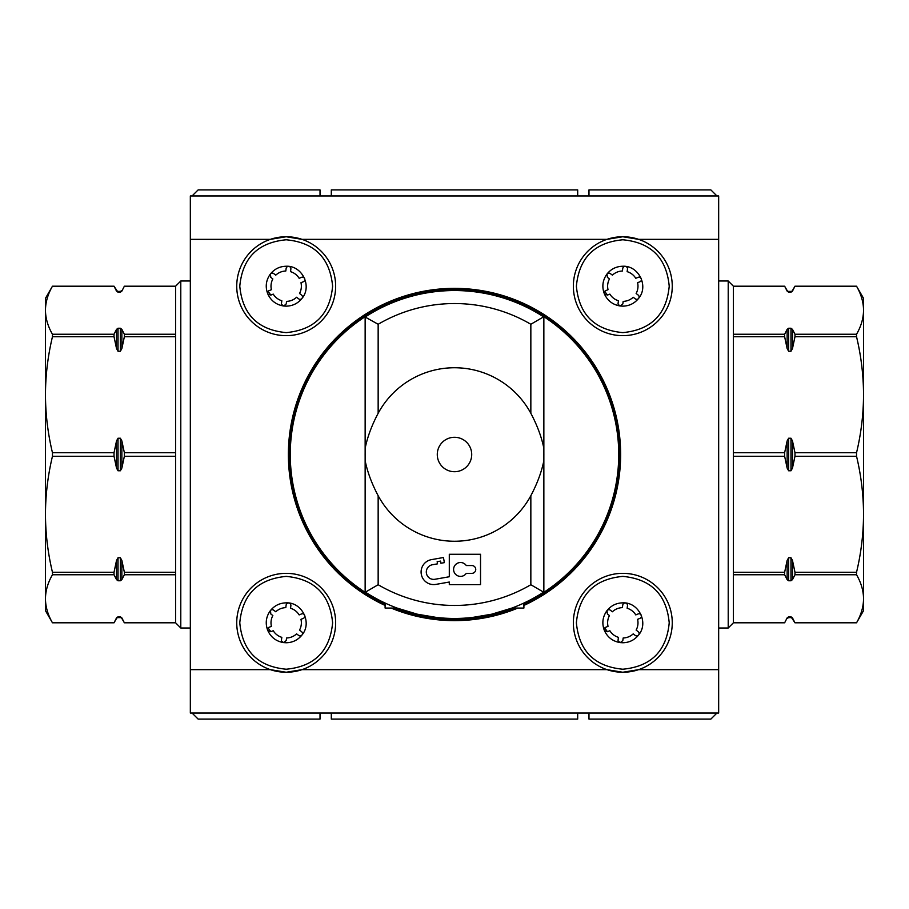 <?xml version="1.0" encoding="UTF-8"?>
<svg xmlns="http://www.w3.org/2000/svg" width="909" height="909" viewBox="0 0 909 909"><rect width="100%" height="100%" fill="white"/><g stroke="black" fill="none" stroke-linecap="round" stroke-linejoin="round"><path stroke-width="1.36" d="M320.025 195.969L320.025 189.901L198.139 189.901L192.06 195.969M192.06 713.031L198.139 719.099L320.025 719.099L320.025 713.031M716.94 195.969L710.861 189.901L588.975 189.901L588.975 195.969M588.975 713.031L588.975 719.099L710.861 719.099L716.94 713.031M454.5 619.336A164.836 164.836 0 0 1 394.574 608.053A164.836 164.836 0 0 0 514.426 608.053M454.5 289.664A164.836 164.836 0 0 0 385.098 604.008A164.836 164.836 0 0 1 454.5 289.664A164.836 164.836 0 0 1 523.902 604.008M365.145 592.304L378.155 584.726A150.951 150.951 0 0 0 530.845 584.726L543.855 592.304A164.245 164.245 0 0 0 543.855 316.696L530.845 324.274A150.951 150.951 0 0 0 378.155 324.274L365.145 317.025A163.972 163.972 0 0 1 543.855 317.025L543.525 446.739A89.355 89.355 0 0 1 543.525 462.261L543.855 591.975A163.972 163.972 0 0 1 365.145 591.975L365.475 462.261A89.355 89.355 0 0 1 365.475 446.739L365.145 316.696A164.245 164.245 0 0 0 365.145 592.304L365.145 316.696M466.272 565.546A6.942 6.942 0 0 0 453.591 569.454A6.942 6.942 0 0 0 466.272 573.352L471.851 573.352A3.909 3.909 0 0 0 475.759 569.454A3.909 3.909 0 0 0 471.851 565.546L466.272 565.546M543.855 591.975A163.972 163.972 0 0 1 523.902 603.053L523.902 608.053L511.994 608.053A163.972 163.972 0 0 1 491.803 614.166L471.851 617.552M437.149 617.552L417.197 614.166L397.006 608.053L385.098 608.053L385.098 603.053L382.496 601.815M444.365 562.637L443.456 557.512L431.491 559.626A12.578 12.578 0 0 0 421.287 574.193A12.578 12.578 0 0 0 435.865 584.396L449.296 582.033L449.296 584.635L480.531 584.635L480.531 554.263L449.296 554.263L449.296 576.749L434.957 579.272A7.374 7.374 0 0 1 426.412 573.295A7.374 7.374 0 0 1 432.4 564.75L437.524 563.841L437.149 561.705L440.57 561.103L440.945 563.239L444.365 562.637M491.803 614.166L511.994 608.053M523.902 603.053L526.504 601.815M543.525 462.261C541.185 472.998 536.958 484.145 530.845 495.712A86.764 86.764 0 0 1 378.155 495.712C372.042 484.145 367.815 472.987 365.475 462.261M365.475 446.739C367.815 436.002 372.042 424.855 378.155 413.288A86.764 86.764 0 0 1 530.845 413.288C536.958 424.855 541.185 436.013 543.525 446.739M543.855 592.304L543.855 316.696M526.504 307.185A163.972 163.972 0 0 0 382.496 307.185M437.343 456A17.214 17.214 0 0 1 454.5 437.286A17.214 17.214 0 0 1 471.714 454.5A17.214 17.214 0 0 1 454.5 471.714A17.214 17.214 0 0 1 437.343 456M190.333 239.351L270.359 239.351L286.199 236.749A49.45 49.45 0 0 0 237.397 294.221A49.45 49.45 0 0 0 334.989 294.221A49.45 49.45 0 0 0 286.199 236.749L302.027 239.351L606.973 239.351L622.801 236.749L638.641 239.351A49.45 49.45 0 0 0 574.011 294.221A49.45 49.45 0 0 0 671.603 294.221A49.45 49.45 0 0 0 638.641 239.351L718.667 239.351L718.667 713.031L190.333 713.031L190.333 195.969L718.667 195.969L718.667 239.351M718.667 669.649L638.641 669.649L622.801 672.251A49.45 49.45 0 0 0 671.603 614.779A49.45 49.45 0 0 0 574.011 614.779A49.45 49.45 0 0 0 606.973 669.649L302.027 669.649A49.45 49.45 0 0 0 286.199 573.352A49.45 49.45 0 0 0 270.359 669.649A49.45 49.45 0 0 0 302.027 669.649L286.199 672.251L270.359 669.649L190.333 669.649M385.098 605.439A166.131 166.131 0 0 1 454.5 288.369A166.131 166.131 0 0 1 523.902 605.439M517.914 608.053A166.131 166.131 0 0 1 391.086 608.053M622.801 239.783C651.071 242.453 666.547 257.917 669.217 286.199C666.547 314.469 651.083 329.933 622.801 332.614C594.531 329.944 579.067 314.469 576.386 286.199C579.056 257.929 594.531 242.453 622.801 239.783M622.745 268.462L622.404 271.018A15.18 15.18 0 0 0 612.382 275.154L610.337 273.586A2.386 2.386 0 0 0 607.098 273.893C611.155 268.928 616.393 266.382 622.801 266.246C638.686 265.439 648.935 286.187 638.652 298.311A2.386 2.386 0 0 0 638.163 295.05L636.13 293.471A15.18 15.18 0 0 0 637.584 282.722L639.959 281.745A2.386 2.386 0 0 0 641.265 278.631A2.386 2.386 0 0 0 638.152 277.325L635.766 278.302A15.18 15.18 0 0 0 627.142 271.655L627.483 269.098A2.386 2.386 0 0 0 625.426 266.417A2.386 2.386 0 0 0 622.756 268.462M638.527 298.482C634.471 303.458 629.221 306.015 622.801 306.151L620.347 305.992L622.824 303.936L623.176 301.379A15.18 15.18 0 0 0 633.209 297.254L635.243 298.834A2.386 2.386 0 0 0 638.527 298.482L638.652 298.311M606.985 274.029L607.417 277.37L609.462 278.949A15.18 15.18 0 0 0 608.03 289.698L605.235 290.891M604.701 291.38L607.462 295.095L609.848 294.118A15.18 15.18 0 0 0 618.438 300.743L618.097 303.299A2.386 2.386 0 0 0 619.938 305.947L620.347 305.992M619.938 305.947C612.7 304.663 607.53 300.686 604.44 294.005L607.462 295.095M605.644 290.675A2.386 2.386 0 0 0 604.269 293.584L604.44 294.005M604.269 293.584C601.758 286.653 602.633 280.188 606.882 274.166M286.199 239.783C314.469 242.453 329.933 257.917 332.614 286.199C329.944 314.469 314.469 329.933 286.199 332.614C257.929 329.944 242.453 314.469 239.783 286.199C242.453 257.929 257.917 242.453 286.199 239.783M286.13 268.462L285.801 271.018A15.18 15.18 0 0 0 275.768 275.154L273.723 273.586A2.386 2.386 0 0 0 270.484 273.893C274.552 268.928 279.79 266.382 286.199 266.246C302.072 265.439 312.321 286.187 302.049 298.311A2.386 2.386 0 0 0 301.549 295.05L299.516 293.471A15.18 15.18 0 0 0 300.97 282.722L303.356 281.745A2.386 2.386 0 0 0 304.651 278.631A2.386 2.386 0 0 0 301.538 277.325L299.152 278.302A15.18 15.18 0 0 0 290.528 271.655L290.869 269.098A2.386 2.386 0 0 0 288.823 266.417A2.386 2.386 0 0 0 286.142 268.462M301.924 298.482C297.857 303.458 292.618 306.015 286.199 306.151L283.744 305.992L286.221 303.936L286.562 301.379A15.18 15.18 0 0 0 296.595 297.254L298.641 298.834A2.386 2.386 0 0 0 301.924 298.482L302.049 298.311M270.371 274.029L270.814 277.37L272.848 278.949A15.18 15.18 0 0 0 271.416 289.698L268.621 290.891M268.087 291.38L270.848 295.095L273.234 294.118A15.18 15.18 0 0 0 281.824 300.743L281.483 303.299A2.386 2.386 0 0 0 283.335 305.947L283.744 305.992M283.335 305.947C276.086 304.663 270.927 300.686 267.837 294.005L270.848 295.095M269.03 290.675A2.386 2.386 0 0 0 267.655 293.584L267.837 294.005M267.655 293.584C265.144 286.653 266.019 280.188 270.28 274.166M622.801 576.386C651.071 579.056 666.547 594.531 669.217 622.801C666.547 651.071 651.083 666.547 622.801 669.217C594.531 666.547 579.067 651.083 576.386 622.801C579.056 594.531 594.531 579.067 622.801 576.386M622.745 605.076L622.404 607.632A15.18 15.18 0 0 0 612.382 611.768L610.337 610.2A2.386 2.386 0 0 0 607.098 610.507C611.155 605.542 616.393 602.985 622.801 602.849C638.686 602.042 648.935 622.801 638.652 634.925A2.386 2.386 0 0 0 638.163 631.664L636.13 630.085A15.18 15.18 0 0 0 637.584 619.324L639.959 618.347A2.386 2.386 0 0 0 641.265 615.234A2.386 2.386 0 0 0 638.152 613.939L635.766 614.904A15.18 15.18 0 0 0 627.142 608.257L627.483 605.701A2.386 2.386 0 0 0 625.426 603.031A2.386 2.386 0 0 0 622.756 605.076M638.527 635.084C634.471 640.061 629.221 642.618 622.801 642.754L620.347 642.606L622.824 640.538L623.176 637.982A15.18 15.18 0 0 0 633.209 633.857L635.243 635.436A2.386 2.386 0 0 0 638.527 635.084L638.652 634.925M606.985 610.632L607.417 613.984L609.462 615.552A15.18 15.18 0 0 0 608.03 626.312L605.235 627.505M604.701 627.994L607.462 631.71L609.848 630.721A15.18 15.18 0 0 0 618.438 637.345L618.097 639.902A2.386 2.386 0 0 0 619.938 642.549L620.347 642.606M619.938 642.549C612.7 641.277 607.53 637.289 604.44 630.607L607.462 631.71M605.644 627.29A2.386 2.386 0 0 0 604.269 630.198L604.44 630.607M604.269 630.198C601.758 623.267 602.633 616.791 606.882 610.768M286.199 576.386C314.469 579.056 329.933 594.531 332.614 622.801C329.944 651.071 314.469 666.547 286.199 669.217C257.929 666.547 242.453 651.083 239.783 622.801C242.453 594.531 257.917 579.067 286.199 576.386M286.13 605.076L285.801 607.632A15.18 15.18 0 0 0 275.768 611.768L273.723 610.2A2.386 2.386 0 0 0 270.484 610.507C274.552 605.542 279.79 602.985 286.199 602.849C302.049 602.065 312.344 622.745 302.049 634.925A2.386 2.386 0 0 0 301.549 631.664L299.516 630.085A15.18 15.18 0 0 0 300.97 619.324L303.356 618.347A2.386 2.386 0 0 0 304.651 615.234A2.386 2.386 0 0 0 301.538 613.939L299.152 614.904A15.18 15.18 0 0 0 290.528 608.257L290.869 605.701A2.386 2.386 0 0 0 288.823 603.031A2.386 2.386 0 0 0 286.142 605.076M301.924 635.084C297.857 640.061 292.618 642.618 286.199 642.754L283.744 642.606L286.221 640.538L286.562 637.982A15.18 15.18 0 0 0 296.595 633.857L298.641 635.436A2.386 2.386 0 0 0 301.924 635.084L302.049 634.925M270.484 610.507L270.814 613.984L272.848 615.552A15.18 15.18 0 0 0 271.416 626.312L268.621 627.505M268.087 627.994L270.848 631.71L273.234 630.721A15.18 15.18 0 0 0 281.824 637.345L281.483 639.902A2.386 2.386 0 0 0 283.335 642.549L283.744 642.606M283.335 642.549C276.086 641.277 270.927 637.289 267.837 630.607L270.848 631.71M269.03 627.29A2.386 2.386 0 0 0 267.655 630.198L267.837 630.607M267.655 630.198C265.144 623.267 266.019 616.791 270.28 610.768M281.62 641.072L283.54 642.583M299.72 635.902L300.822 635.823M618.234 641.072L620.143 642.583M638.595 635.005A2.386 2.386 0 0 0 638.163 631.664M609.257 609.734L608.144 609.814M618.234 304.458L620.143 305.981M638.595 298.391A2.386 2.386 0 0 0 638.163 295.05M609.257 273.12L608.144 273.211M281.62 304.458L283.54 305.981M301.993 298.391A2.386 2.386 0 0 0 301.549 295.05M272.643 273.12L271.541 273.211M606.973 669.649A49.45 49.45 0 0 0 622.801 672.251L606.973 669.649M577.692 195.969L577.692 189.901L331.308 189.901L331.308 195.969M577.692 713.031L577.692 719.099L331.308 719.099L331.308 713.031M121.863 291.096L124.363 286.199L175.585 286.199L124.363 286.21L121.863 291.096L120.363 292.209L118.022 292.209L114.023 286.199L52.461 286.21C47.882 294.118 45.552 302.129 45.45 310.23L45.45 309.617L45.45 310.23C45.552 318.332 47.882 326.342 52.461 334.251L114.023 334.251L116.522 329.365L118.022 328.24L120.363 328.24L121.863 329.365L124.363 334.251L175.585 334.251L175.585 456.261L124.363 456.261L121.863 468.067L120.363 470.771L118.022 470.771L116.522 468.067L114.023 456.261L52.461 456.261C47.882 475.362 45.552 494.701 45.45 514.255C45.552 533.822 47.882 553.161 52.461 572.261L114.023 572.261L116.522 560.444L118.022 557.751L120.363 557.751L121.863 560.444L124.363 572.261L175.585 572.261L175.585 622.79L180.789 628.005L190.333 628.005M175.585 574.749L124.363 574.749L121.863 579.635L120.363 580.76L118.022 580.76L116.522 579.635L114.023 574.749L52.461 574.749C47.882 582.658 45.552 590.668 45.45 598.77L45.45 610.655L52.461 622.801L114.023 622.801L116.522 617.904L118.022 616.791L120.363 616.791L121.863 617.904L124.363 622.801L175.585 622.801L124.363 622.79L121.863 618.472A1.738 1.738 0 0 0 120.363 617.597L118.022 617.597A1.738 1.738 0 0 0 116.522 618.472L114.023 622.801L52.461 622.79C47.882 614.882 45.552 606.871 45.45 598.77C45.552 606.871 47.882 614.882 52.461 622.79M175.585 334.251L175.585 286.21L180.789 280.995L190.333 280.995M175.585 336.739L124.363 336.739L121.863 348.556L120.363 351.249L118.022 351.249L116.522 348.556L114.023 336.739L52.461 336.739C47.882 355.839 45.552 375.178 45.45 394.745L45.45 298.345L52.461 286.199L114.023 286.199L116.522 291.096L118.022 292.209M116.795 617.45L116.522 618.472M175.585 456.261L175.585 572.261M45.45 598.77L45.45 394.745C45.552 414.299 47.882 433.638 52.461 452.739L114.023 452.739L116.522 440.933L118.022 438.229L120.363 438.229L121.863 440.933L124.363 452.739L175.585 452.739M52.461 334.251L52.461 336.739M52.461 572.261L52.461 574.749M52.461 452.739L52.461 456.261M114.023 334.251L114.023 336.739M114.023 452.739L114.023 456.261M114.023 572.261L114.023 574.749M124.363 334.251L124.363 336.739M124.363 572.261L124.363 574.749M124.363 452.739L124.363 456.261M180.789 280.995L180.789 628.005M787.137 617.904L784.637 622.801L733.415 622.801L784.637 622.79L787.137 617.904L788.637 616.791L790.978 616.791L794.977 622.801L856.539 622.79C861.118 614.882 863.448 606.871 863.55 598.77L863.55 599.383L863.55 598.77C863.448 590.668 861.118 582.658 856.539 574.749L794.977 574.749L792.478 579.635L790.978 580.76L788.637 580.76L787.137 579.635L784.637 574.749L733.415 574.749L733.415 452.739L784.637 452.739L787.137 440.933L788.637 438.229L790.978 438.229L792.478 440.933L794.977 452.739L856.539 452.739C861.118 433.638 863.448 414.299 863.55 394.745C863.448 375.178 861.118 355.839 856.539 336.739L794.977 336.739L792.478 348.556L790.978 351.249L788.637 351.249L787.137 348.556L784.637 336.739L733.415 336.739L733.415 286.21L728.211 280.995L718.667 280.995M733.415 334.251L784.637 334.251L787.137 329.365L788.637 328.24L790.978 328.24L792.478 329.365L794.977 334.251L856.539 334.251C861.118 326.342 863.448 318.332 863.55 310.23L863.55 298.345L856.539 286.199L794.977 286.199L792.478 291.096L790.978 292.209L788.637 292.209L787.137 291.096L784.637 286.199L733.415 286.199L784.637 286.21L787.137 290.528A1.738 1.738 0 0 0 788.637 291.403L790.978 291.403A1.738 1.738 0 0 0 792.478 290.528L794.977 286.199L856.539 286.21C861.118 294.118 863.448 302.129 863.55 310.23C863.448 302.129 861.118 294.118 856.539 286.21M733.415 574.749L733.415 622.79L728.211 628.005L718.667 628.005M733.415 572.261L784.637 572.261L787.137 560.444L788.637 557.751L790.978 557.751L792.478 560.444L794.977 572.261L856.539 572.261C861.118 553.161 863.448 533.822 863.55 514.255L863.55 610.655L856.539 622.801L794.977 622.801L792.478 617.904L790.978 616.791M792.205 291.55L792.478 290.528M733.415 452.739L733.415 336.739M863.55 310.23L863.55 514.255C863.448 494.701 861.118 475.362 856.539 456.261L794.977 456.261L792.478 468.067L790.978 470.771L788.637 470.771L787.137 468.067L784.637 456.261L733.415 456.261M856.539 574.749L856.539 572.261M856.539 336.739L856.539 334.251M856.539 456.261L856.539 452.739M794.977 574.749L794.977 572.261M794.977 456.261L794.977 452.739M794.977 336.739L794.977 334.251M784.637 574.749L784.637 572.261M784.637 336.739L784.637 334.251M784.637 456.261L784.637 452.739M728.211 628.005L728.211 280.995M513.221 608.053A164.404 164.404 0 0 1 395.779 608.053M385.098 603.531A164.404 164.404 0 0 1 454.5 290.096A164.404 164.404 0 0 1 523.902 603.531M378.155 584.726L378.155 495.712M530.845 413.288L530.845 324.274M378.155 413.288L378.155 324.274M530.845 584.726L530.845 495.712M116.522 290.528L116.522 291.096M118.022 616.791L118.022 617.597M120.363 616.791L120.363 617.597M116.522 329.365L116.522 348.556M116.522 440.933L116.522 468.067M116.522 560.444L116.522 579.635M118.022 328.24L118.022 351.249M118.022 557.751L118.022 580.76M118.022 438.229L118.022 470.771M120.363 328.24L120.363 351.249M118.022 291.403L120.363 291.403L120.363 292.209M120.363 438.229L120.363 470.771M120.363 557.751L120.363 580.76M121.863 329.365L121.863 348.556M121.863 560.444L121.863 579.635M121.863 440.933L121.863 468.067M792.478 618.472L792.478 617.904M790.978 292.209L790.978 291.403M788.637 292.209L788.637 291.403M792.478 579.635L792.478 560.444M792.478 468.067L792.478 440.933M792.478 348.556L792.478 329.365M790.978 580.76L790.978 557.751M790.978 351.249L790.978 328.24M790.978 470.771L790.978 438.229M788.637 580.76L788.637 557.751M790.978 617.597L788.637 617.597L788.637 616.791M788.637 470.771L788.637 438.229M788.637 351.249L788.637 328.24M787.137 579.635L787.137 560.444M787.137 348.556L787.137 329.365M787.137 468.067L787.137 440.933M121.863 290.528L120.363 291.403M787.137 618.472L788.637 617.597"/></g></svg>
